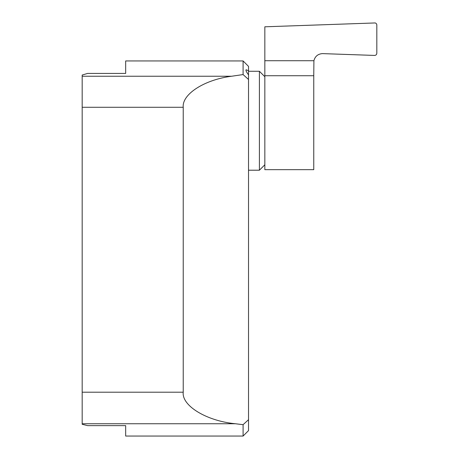 <?xml version="1.0" encoding="UTF-8"?>
<svg xmlns="http://www.w3.org/2000/svg" width="459" height="459" viewBox="0 0 459 459"><rect width="100%" height="100%" fill="white"/><g stroke="black" fill="none" stroke-linecap="round" stroke-linejoin="round"><path stroke-width="0.69" d="M322.459 53.611L374.573 55.43C375.921 55.327 376.673 54.604 376.822 53.255L376.822 25.067A2.175 2.175 0 0 0 375.152 22.95L264.837 26.8L264.837 60.72L313.91 60.72C315.081 56.331 317.932 53.961 322.459 53.611M264.837 75.729L264.837 169.669L313.761 169.669L313.761 75.729L264.837 75.729L264.837 60.72M313.91 60.72L313.761 75.729M248.526 419.704L248.526 74.903C246.345 71.856 245.542 70.141 246.127 69.762L248.526 70.789L248.526 74.903L248.526 66.383L243.092 60.944L125.668 60.944L125.668 73.417L87.612 73.417L82.178 75.047L82.178 424.277L87.612 425.631L125.668 425.631L125.668 436.05L243.092 436.05L243.092 424.673L248.526 419.704L248.526 430.611L243.092 436.05M264.837 164.781L259.398 170.214L259.398 71.277L248.526 71.277M248.526 79.482L243.092 74.57L243.092 60.944M243.092 74.57L231.657 76.24C204.594 79.648 181.844 94.221 183.227 107.28L183.227 392.204C181.603 405.808 206.785 421.029 235.415 423.749L243.092 424.673M235.415 423.749L82.178 423.749M231.657 76.24L82.178 76.24M183.227 392.204L82.178 392.204M183.227 107.28L82.178 107.28M264.837 76.71L259.398 71.277M259.398 170.214L248.526 170.214"/></g></svg>
